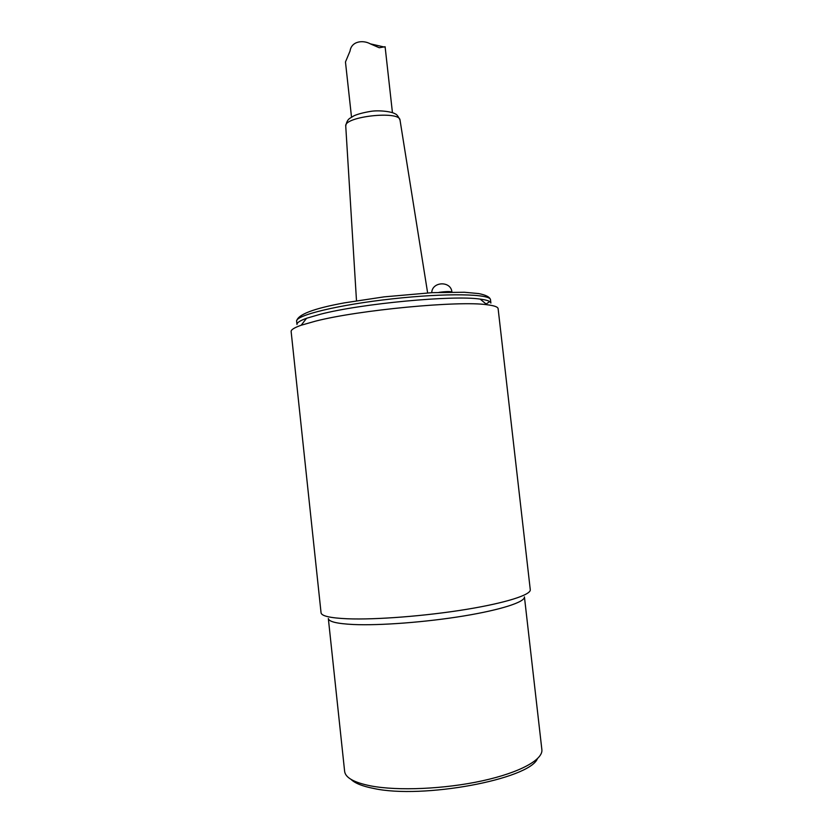 <?xml version="1.0" encoding="UTF-8"?>
<svg xmlns="http://www.w3.org/2000/svg" width="833" height="833" viewBox="0 0 833 833"><rect width="100%" height="100%" fill="white"/><g stroke="black" fill="none" stroke-linecap="round" stroke-linejoin="round"><path stroke-width="1.25" d="M351.516 117.141L345.466 61.986L350.047 51.042C351.464 41.088 362.99 39.786 370.3 43.837L379.265 47.752L385.106 46.731L392.437 112.622M490.522 299.849L490.887 303.077C490.689 301.317 487.118 299.995 480.172 299.109C453.527 294.934 360.699 303.629 320.091 314.322L306.575 318.268C299.984 320.653 296.787 322.725 296.975 324.485L296.631 321.257C294.997 315.436 338.323 304.763 392.281 298.849C446.238 292.852 490.845 293.82 490.522 299.849C489.981 297.1 486.024 295.007 478.673 293.57L464.418 292.258L432.108 292.664L384.138 296.86L344.446 302.858C313.375 308.522 297.443 314.655 296.631 321.257M485.691 303.681L483.223 301.64M304.149 321.413L302.181 323.943M351.005 779.355C354.879 783.228 362.459 786.269 373.757 788.466C422.685 799.305 529.142 779.23 537.389 758.78M370.82 785.915C354.14 782.572 345.403 777.73 344.633 771.379L328.337 618.523C328.764 621.71 337.146 623.709 353.452 624.511C379.91 625.698 426.215 622.168 463.887 615.951C501.622 609.725 525.227 601.895 524.426 596.876L541.866 749.606C543.231 759.602 520.063 772.566 482.317 780.823C444.635 789.09 397.872 791.09 370.82 785.915M347.528 618.784C330.305 618.024 321.486 616.024 321.059 612.796L291.134 331.544C290.946 329.774 294.288 327.671 301.182 325.234L315.561 321.132C358.888 309.97 458.858 300.546 486.951 304.732C494.198 305.607 497.926 306.919 498.124 308.689L530.277 589.691C531.121 594.804 505.943 602.946 465.522 609.517C425.184 616.076 375.621 619.898 347.528 618.784M451.923 292.154C450.736 291.311 446.436 291.373 439.022 292.352M345.747 126.252L345.737 126.033C343.998 116.537 399.632 110.393 400.017 120.035L400.048 120.254M489.762 301.588L486.108 304.035M370.3 43.837L384.252 47.023M451.913 292.071C451.08 280.742 432.129 281.325 431.733 292.675M427.631 292.904L400.017 120.035C398.195 116.245 396.602 114.194 395.238 113.892C391.552 111.424 378.39 110.039 370.633 111.383C363.386 112.601 357.846 114.059 354.025 115.766L349.881 118.286C347.861 119.515 346.486 122.087 345.737 126.033L356.493 300.755M306.575 318.268L301.182 325.234M480.172 299.109L486.951 304.732"/></g></svg>
